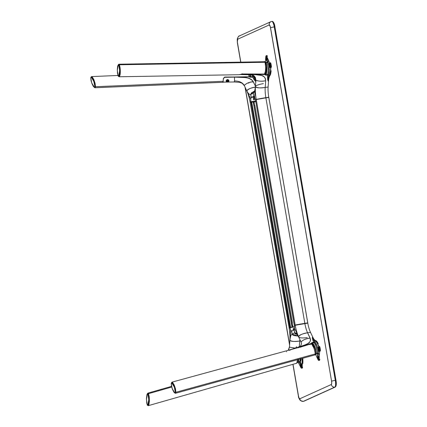 <?xml version="1.0" encoding="UTF-8"?>
<svg xmlns="http://www.w3.org/2000/svg" width="427" height="427" viewBox="0 0 427 427"><rect width="100%" height="100%" fill="white"/><g stroke="black" fill="none" stroke-linecap="round" stroke-linejoin="round"><path stroke-width="0.64" d="M272.095 21.387A6.202 1.628 81.3 0 1 272.223 21.35A6.202 1.628 81.3 0 1 274.684 26.784L274.903 26.773A5.893 1.548 -98.7 0 0 273.136 21.889M274.684 26.784L335.739 380.249A6.202 1.628 81.3 0 1 335.254 387.038A0.31 0.299 65.6 0 0 335.334 387.017A0.31 0.299 -114.4 0 1 335.254 387.038L303.282 401.38L334.811 387.108A3.101 2.984 -114.4 0 1 331.325 384.513L299.797 398.786A3.101 2.984 65.6 0 0 303.282 401.38A3.101 2.984 -114.4 0 1 299.797 398.786L299.103 398.135L298.505 396.085L293.013 364.284L298.505 396.085A3.101 0.817 81.3 0 0 299.797 398.786L331.325 384.513A3.101 2.984 65.6 0 0 334.811 387.108A6.202 1.628 -98.7 0 0 335.296 380.318L331.571 381.119A3.101 0.817 81.3 0 1 331.325 384.513L331.715 383.371L331.571 381.119L335.296 380.318L274.241 26.853A6.202 1.628 -98.7 0 0 271.764 21.419A6.202 1.628 81.3 0 1 274.241 26.853L270.515 27.654L274.684 26.784L335.739 380.249L335.296 380.318A6.202 1.628 81.3 0 1 334.811 387.108L335.254 387.038A6.202 1.628 -98.7 0 0 335.739 380.249L335.296 380.318L274.241 26.853L274.684 26.784A6.202 1.628 -98.7 0 0 272.212 21.35C273.622 21.932 274.524 23.736 274.913 26.768L274.684 26.784M335.953 380.227L274.903 26.773L335.969 380.233A5.893 1.548 -98.7 0 1 335.654 386.579M240.711 62.128L237.353 42.695L237.241 39.049C238.202 36.642 238.912 35.612 239.371 35.948A3.101 2.984 65.6 0 0 237.695 39.225L237.364 42.017L240.817 62.128L237.449 42.62A3.101 0.817 81.3 0 1 237.695 39.225A3.101 2.984 -114.4 0 1 240.123 35.724M269.218 24.953A3.101 2.984 -114.4 0 1 270.899 21.676A3.101 2.984 -114.4 0 1 270.915 21.67A3.101 2.984 65.6 0 0 269.218 24.953A3.101 0.817 81.3 0 1 270.515 27.654L331.571 381.119L270.254 26.511L269.218 24.953L237.695 39.225L269.218 24.953M270.899 21.676L271.764 21.419A6.202 1.628 81.3 0 0 271.652 21.451A3.101 2.984 65.6 0 0 270.899 21.676L239.371 35.948M319.22 357.346A1.164 0.304 81.3 0 1 319.172 358.248M289.591 344.498L245.231 87.668L289.591 344.498M319.092 358.349L319.182 357.073M292.906 364.311L298.404 396.16C298.318 397.153 298.953 398.599 300.309 400.499L303.165 401.412A6.202 1.628 -98.7 0 0 303.282 401.38A6.202 1.628 81.3 0 1 303.165 401.412L303.608 401.348A6.202 1.628 -98.7 0 0 303.725 401.311L335.254 387.038L303.725 401.311A0.31 0.299 65.6 0 0 303.869 401.247M273.077 21.836L274.102 23.666M336.268 383.569L335.761 386.451M303.805 401.284A0.31 0.299 -114.4 0 1 303.725 401.311A6.202 1.628 81.3 0 1 303.597 401.348L335.328 387.017C336.369 385.955 336.583 383.692 335.969 380.233M269.549 62.972L269.031 63.858L269.341 62.977L269.896 63.474L270.488 66.809L270.184 67.696L269.629 67.194L269.149 65.609L269.031 63.858L269.304 63.815A2.402 0.63 -98.7 0 0 270.254 67.647M270.184 67.696L269.629 67.194L269.149 65.609L269.341 62.977L269.965 63.628L270.44 65.528L270.419 67.285L269.917 67.621M270.136 64.6L270.334 65.966A1.084 0.283 81.3 0 1 270.179 66.366A1.084 0.283 81.3 0 1 269.827 65.779A1.084 0.283 81.3 0 1 269.693 64.626L270.12 64.562L269.693 64.626A1.084 0.283 81.3 0 1 269.848 64.226A1.084 0.283 81.3 0 1 270.2 64.808A1.084 0.283 81.3 0 1 270.334 65.966L270.077 66.329L269.741 65.416L269.779 64.274L270.136 64.6A1.084 0.283 -98.7 0 0 270.334 65.923M266.432 56.481L265.957 57.362L266.251 56.481L266.779 56.983L267.334 60.33L267.04 61.21L266.512 60.709L266.064 59.113L266.186 57.33A2.402 0.63 -98.7 0 0 267.121 61.146L267.185 61.178M267.04 61.21L266.448 60.554L266 58.648L266.026 56.887L266.507 56.561L267.334 59.502L267.233 60.928L266.79 61.13M267.217 59.476A1.084 0.283 81.3 0 1 267.062 59.881A1.084 0.283 81.3 0 1 266.71 59.294A1.084 0.283 81.3 0 1 266.576 58.141L267.003 58.072L266.576 58.141A1.084 0.283 81.3 0 1 266.736 57.736A1.084 0.283 81.3 0 1 267.088 58.323A1.084 0.283 81.3 0 1 267.217 59.476L267.024 59.876L266.72 59.326L266.715 57.741L267.217 59.476M267.019 58.109A1.084 0.283 -98.7 0 0 267.222 59.438M268.562 97.463L265.845 97.628A14.299 3.758 81.3 0 1 265.21 87.444L268.119 87.001A14.299 3.758 -98.7 0 0 268.759 97.18L256.467 99.523M271.369 67.274A3.256 0.854 -98.7 0 0 270.595 62.769L270.094 62.844L270.894 67.349L271.369 67.274M254.631 91.239L253.691 92.072L253.291 93.257C254.433 92.595 255.143 90.476 255.421 86.889C255.181 90.556 255.447 94.703 256.205 99.331L265.845 97.628A14.299 3.758 81.3 0 1 265.21 87.444L268.119 87.001L268.556 80.868L268.033 80.949C268.22 78.472 268.658 76.764 269.357 75.814L269.853 75.739A15.169 3.987 -98.7 0 0 271.124 70.722L270.649 70.791C270.478 73.161 270.051 74.837 269.357 75.814L269.853 75.739A15.5 4.073 -98.7 0 0 268.556 80.868L268.033 80.949L267.596 79.006L267.574 75.2A0.774 0.491 -175.9 0 1 268.54 75.558L268.418 77.346L269.629 74.885L270.456 70.722C270.275 73.118 269.848 74.773 269.175 75.691L268.418 77.346L268.033 80.949L267.451 76.983A0.774 0.491 -175.9 0 1 268.418 77.346L268.033 80.949C268.22 78.472 268.658 76.764 269.357 75.814C270.051 74.837 270.478 73.161 270.649 70.791L270.894 67.349L270.094 62.844L270.702 67.274L270.456 70.722L270.894 67.349L270.547 65.032L266.806 56.465L267.467 56.241A3.256 0.854 -98.7 0 0 266.806 55.563L266.315 55.638L266.966 56.321L266.256 55.659M240.385 74.421L242.018 74.149L242.024 73.754M240.075 74.495L242.018 74.149L250.846 74.325L250.051 74.773C254.092 75.339 252.752 74.501 255.415 77.511L255.853 79.998M255.421 86.889C257.807 88.01 261.068 88.192 265.21 87.444C259.808 88.143 256.547 87.957 255.421 86.889C255.181 90.556 255.447 94.703 256.205 99.331L255.41 99.678L254.636 97.159L255.421 86.889C255.143 90.476 254.433 92.595 253.291 93.257L254.353 91.442L253.286 93.262L253.766 96.267L254.636 97.159L255.421 86.889C255.437 85.651 258.089 84.562 263.374 83.628M253.291 93.257L253.771 96.272L253.291 93.257M254.134 96.395L253.835 96.235M256.205 99.331L255.41 99.678L255.629 99.859M255.853 79.94L255.901 80.175C258.746 81.354 262.007 81.541 265.685 80.73L265.21 87.444L265.685 80.73C261.548 81.477 258.282 81.295 255.901 80.175L255.378 86.654C255.063 89.521 254.689 91.165 254.262 91.581L254.663 91.229M242.269 73.988L254.679 74.41L260.667 75.104L263.987 76.625L265.066 77.922L265.631 79.486L265.188 78.146L263.961 76.604L260.764 75.125L250.846 74.325L259.808 75.019C262.498 75.648 263.79 76.113 263.689 76.401L265.194 78.173L265.685 80.73L264.97 77.773L263.689 76.401L261.911 75.467L253.126 74.405L250.846 74.325L250.147 74.768M250.862 74.309L250.879 73.924L250.862 74.309M266.784 62.321L268.156 62.166L269.037 65.683L269.261 71.053L268.658 74.933A0.774 0.673 20.5 0 0 267.793 74.362C268.647 71.181 268.46 67.354 267.222 62.886L268.156 62.166C269.522 67.477 269.688 71.731 268.658 74.933L268.418 77.346A0.774 0.491 4.1 0 0 267.451 76.983L267.574 75.2L265.738 75.163L264.713 74.528L252.629 74.287L252.619 73.962L252.629 74.287L264.713 74.528L264.703 74.207L256.867 74.047M265.434 62.118L265.503 60.378M265.754 56.967L265.754 56.967C265.909 55.633 266.261 55.462 266.806 56.465L266.293 55.825L265.877 56.22L265.509 60.415L265.754 56.967M265.514 60.351L265.434 62.257M266.747 62.433L267.334 61.472L268.156 62.166L267.222 62.886L266.891 62.395M266.421 56.497A2.402 0.63 -98.7 0 0 266.186 57.33L266.395 59.534L267.115 61.146M268.156 62.166L268.332 59.695L268.156 62.166M269.528 62.993A2.402 0.63 -98.7 0 0 269.304 63.815L269.56 66.238L270.296 67.663M268.54 75.558A0.774 0.491 4.1 0 0 267.574 75.2L267.793 74.362A0.774 0.673 -159.5 0 1 268.658 74.933L268.54 75.558M267.665 74.73L267.574 75.2L265.738 75.163L265.925 74.325L267.793 74.362L267.665 74.73M265.85 63.079C266.838 67.381 266.896 70.93 266.021 73.727L265.685 73.028L265.946 74.282L266.288 73.892L266.021 73.727L264.724 74.207L264.729 74.533L265.93 74.239L264.644 74.042M264.713 61.846L265.439 63.885L265.679 67.578L265.37 71.485L264.505 74.058L265.402 73.535C266.165 73.348 266.48 70.428 266.352 64.781C265.695 62.091 265.05 61.072 264.414 61.723L265.012 62.278L118.455 64.536L119.32 64.845L119.048 64.285L118.466 64.509M266.379 62.62L266.971 62.475L267.724 64.365L268.295 70.172L267.793 74.362L265.925 74.325L266.288 73.892C267.206 70.989 267.153 67.317 266.128 62.865L266.694 65.043L266.918 69.003L266.544 72.894L266.288 73.892L266.021 73.727L266.597 69.702L266.4 65.198M266.128 62.865L265.402 62.347M265.631 74.191L265.765 75.189M265.647 74.373L265.749 75.093M226.209 81.071C226.913 79.353 227.788 79.251 228.824 80.767L228.995 80.836C227.959 79.096 226.983 79.166 226.07 81.045L226.209 81.071C227.159 81.957 228.029 81.856 228.824 80.767L228.824 80.73C228.888 78.942 225.675 80.004 226.209 81.077L226.209 81.077M254.487 76.214A15.5 4.073 -98.7 0 0 255.826 80.324A15.5 4.073 -98.7 0 1 254.487 76.214M254.535 76.262L255.832 80.255L254.529 76.257M253.046 74.949L254.252 77.96L253.579 75.51L255.912 81.792L253.467 78.664A0.774 0.566 154.4 0 0 254.252 77.96L255.912 81.792L253.953 79.481L252.789 77.25A0.774 0.566 154.4 0 0 253.569 76.54L254.252 77.96A0.774 0.566 -25.6 0 1 253.467 78.664L252.063 74.955M255.746 81.445L253.814 75.659M253.296 75.787A0.774 0.326 -15.6 0 1 252.49 76.241A0.774 0.326 164.4 0 0 253.296 75.787L253.569 76.54A0.774 0.566 -25.6 0 1 252.789 77.25L250.804 77.276L250.633 76.817L250.473 76.268L252.49 76.241L252.789 77.25L250.121 77.116A2.327 0.491 104.1 0 0 250.473 76.268L252.49 76.241L251.999 74.778M252.442 82.048L252.277 81.696M224.645 82.016L223.262 82.133M226.07 81.199L226.502 81.781L227.778 81.888L228.707 81.568L228.995 80.836L228.52 79.897L227.468 79.497L226.486 80.079L226.07 81.199C226.999 82.235 227.975 82.171 228.995 81.002L228.824 80.767M223.172 80.596L223.46 78.536L224.725 77.33L234.508 77.138L234.54 80.922L234.172 81.877L234.54 80.922C239.312 81.045 242.552 82.555 244.255 85.448C246.518 83.233 249.528 81.979 253.296 81.69L251.578 79.662L249.56 78.472L245.461 77.404L236.371 76.999L244.393 77.356L249.181 78.322L252.667 80.708L251.172 79.369L246.849 77.645L234.508 77.138L234.54 80.922C239.312 81.045 242.552 82.555 244.255 85.448L246.881 91.106C248.204 93.919 249.277 97.586 250.099 102.106L250.142 102.122M250.158 102.122L250.131 102.08C249.304 97.484 248.199 93.721 246.817 90.786C248.199 93.721 249.304 97.484 250.131 102.08L250.857 101.743L250.681 98.947L246.817 90.786C248.204 93.614 249.491 94.831 250.676 94.436L250.782 94.41M251.306 97.383L250.74 98.968L250.911 101.733L255.677 101.012L250.857 101.743L250.291 102.266M251.636 102.208L253.142 102.021M253.723 101.941L255.981 101.626M255.72 101.247L254.15 101.487L255.72 101.258M253.248 101.626L251.674 101.866L253.248 101.626M254.134 101.567L255.239 101.407L254.161 101.621M251.215 97.489L254.551 96.982L251.215 97.489M253.419 97.991A4.11 1.078 -98.7 0 0 253.328 99.229L254.038 99.955L254.689 99.021A4.11 1.078 81.3 0 1 254.78 97.783L254.225 97.393L253.419 97.991M253.59 96.876L252.72 97.009L253.59 96.876M253.755 91.479L250.676 94.436L251.273 97.356M250.959 94.383L250.676 94.436L251.161 97.452L250.681 98.947L246.817 90.786C248.204 93.614 249.491 94.831 250.676 94.436L251.514 92.808L254.209 91.293M255.858 87.028C250.505 87.999 247.495 89.248 246.817 90.786C248.663 88.784 251.674 87.535 255.858 87.028M249.976 74.768L250.201 76.284L250.254 75.67L250.526 75.851L249.768 76.769L236.371 76.999L245.354 77.394L249.598 78.493L252.667 80.708L255.415 86.105L253.296 81.69C249.112 82.197 246.101 83.446 244.255 85.448M248.834 83.126L248.204 82.891M244.276 85.662L244.319 85.763C242.846 83.852 241.89 82.934 241.452 83.009L239.435 82.31L234.284 81.973L223.284 82.133L222.819 81.648M226.844 81.605L227.997 81.589M249.138 76.593L249.064 76.289M249.859 74.415L250.281 75.926L249.688 76.791M250.275 74.778L250.494 75.52M249.416 76.807L250.121 77.116L249.416 76.807L236.339 77.031M235.789 77.041L234.503 77.063M234.508 77.095L225.162 77.116L236.371 76.999M228.157 80.522A0.699 0.539 -8.2 0 1 226.769 80.543A0.699 0.539 -8.2 0 1 228.157 80.522L227.367 80.004L226.774 80.65L227.426 81.077L228.157 80.522M228.771 80.516L228.338 81.242L227.388 81.552L226.486 81.269L226.15 80.554M253.697 97.799L254.188 97.511L254.556 97.815A4.11 1.078 -98.7 0 0 254.465 99.059L254.028 99.726L253.547 99.197A4.11 1.078 81.3 0 1 253.638 97.959L253.697 97.799M254.108 96.379L251.306 97.452L253.926 96.305M253.755 96.283L251.306 97.452L253.803 96.321L251.252 97.415L250.734 94.415L253.232 93.283L253.755 96.283M254.369 91.41L253.232 93.283L250.734 94.415L253.617 91.543L254.503 91.143M254.529 96.945L253.622 97.052L254.391 96.705L253.622 97.052L253.558 96.689L254.156 96.417M253.67 97.094L254.423 96.753L253.67 97.094M293.973 322.769L256.403 105.245M294.539 326.751L255.741 101.38L254.182 101.658M292.442 322.972L254.871 105.448M254.844 105.421L292.415 323.015L292.207 323.965L293.098 326.954L292.298 327.077L253.35 101.589L254.15 101.471L254.311 104.572L254.828 105.41M254.15 101.482L253.2 101.647L292.148 327.114L253.35 101.589L292.201 327.109L293.087 326.975M292.025 327.135L253.222 101.77L251.7 102.037M250.179 102.347L250.927 101.962L289.88 327.45L289.122 327.792L250.174 102.309L250.927 101.962L289.88 327.45L250.985 101.952L251.636 101.856L290.616 327.338L251.668 101.85L290.584 327.338L289.933 327.44L250.985 101.952L251.652 101.85L290.616 327.338M253.147 102.037L251.733 102.218M289.25 327.84L250.174 102.309L289.191 327.84M253.542 101.984L251.668 102.224M255.629 101.482L254.188 101.695M253.115 101.856L251.706 102.074M251.562 102.186L253.457 101.957M254.086 101.872L255.656 101.653M289.084 327.819L290.584 327.338M289.938 327.669L294.587 326.949L289.938 327.658L290.675 330.167L291.556 331.042L294.128 329.895M295.548 324.968L294.438 325.39L294.582 328.416L298.548 336.567C299.22 335.03 302.236 333.775 307.589 332.809A14.299 3.758 81.3 0 1 304.873 323.565L295.233 325.273L307.787 323.122L304.787 323.367M294.438 325.385L255.49 99.902L256.248 99.56L295.196 325.043L294.438 325.385L255.49 99.902L256.248 99.56L265.888 97.852L304.835 323.34L295.196 325.043L256.248 99.56L258.111 99.144L268.796 97.409L307.744 322.897L304.835 323.34L265.888 97.852L268.796 97.409L307.782 322.892L268.813 97.404L307.782 322.892L294.438 325.385M294.438 325.39L255.49 99.902M294.288 329.735L291.614 331.069L294.112 329.938L294.63 332.937L292.132 334.069L291.678 331.09M294.139 329.89L291.636 331.021M298.179 336.044L292.132 334.069L294.63 332.937L297.251 334.624M317.779 354.949L318.782 357.041L318.622 359.667L318.019 359.011L317.581 357.346L317.528 355.499L317.966 354.976A2.402 0.63 -98.7 0 0 317.757 356.78A2.402 0.63 -98.7 0 0 318.318 359.134L317.501 356.652L317.587 355.232L318.088 354.896M318.574 356.577L318.755 358.088L318.393 358.109A1.084 0.283 81.3 0 1 318.131 356.94A1.084 0.283 81.3 0 1 318.286 356.198A1.084 0.283 81.3 0 1 318.51 356.433A1.084 0.283 81.3 0 1 318.772 357.602A1.084 0.283 81.3 0 1 318.617 358.344A1.084 0.283 81.3 0 1 318.393 358.109L318.761 358.056L318.328 357.965L318.147 356.454L318.323 356.203L318.574 356.577A1.084 0.283 -98.7 0 0 318.777 357.901M318.563 346.793A2.402 0.63 -98.7 0 0 318.339 348.587A2.402 0.63 -98.7 0 0 318.905 350.967L318.633 351.01L318.067 348.496L318.184 347.066L318.67 346.735M318.393 346.783L319.199 347.989L319.492 350.626L319.177 351.512L318.216 349.649L318.184 347.066L318.393 346.783L318.937 347.284L319.492 350.626L319.177 351.512L318.633 351.01L319.321 351.474M319.156 348.416L319.359 349.777L319.22 350.177L318.974 349.948A1.084 0.283 81.3 0 1 318.713 348.774A1.084 0.283 81.3 0 1 318.873 348.037A1.084 0.283 81.3 0 1 319.097 348.267A1.084 0.283 81.3 0 1 319.359 349.441A1.084 0.283 81.3 0 1 319.199 350.183A1.084 0.283 81.3 0 1 318.974 349.948L319.343 349.894L318.974 349.948L318.713 348.443L318.905 348.037L319.156 348.416A1.084 0.283 -98.7 0 0 319.359 349.734M319.102 359.182A2.402 0.63 -98.7 0 0 319.172 358.146L318.98 359.95L318.563 360.329L316.727 356.94L318.051 359.721L318.846 360.473L319.332 360.399A3.256 0.854 -98.7 0 0 319.796 359.208L319.295 359.283L318.846 360.473L319.102 359.214C318.953 360.537 318.601 360.692 318.04 359.678L318.078 359.758M318.051 359.721L316.765 357.015M316.727 356.94L315.67 354.351L316.727 356.94M312.66 343.932L312.489 343.452M317.037 353.807L317.304 352.851C316.946 348.064 315.889 344.68 314.144 342.7L313.002 340.709L312.318 337.319L313.786 340.004L313.002 340.709A0.774 0.566 154.4 0 0 313.786 340.004L314.464 341.419A0.774 0.566 -25.6 0 1 313.685 342.128L312.511 339.022L312.318 337.319L312.842 337.239L310.504 332.366L307.589 332.809A14.299 3.758 81.3 0 1 304.873 323.565L307.787 323.122A14.299 3.758 -98.7 0 0 310.504 332.366L307.589 332.809C303.405 333.316 300.394 334.565 298.548 336.567C297.171 333.631 296.066 329.868 295.233 325.273C296.066 329.868 297.171 333.631 298.548 336.567C297.16 333.738 295.874 332.521 294.689 332.916L294.182 329.98M299.738 347.018L307.077 344.151L309.805 341.984L307.136 344.119L298.051 347.498L298.195 347.845L298.051 347.498L311.166 343.468L299.733 347.018L299.834 347.327L311.267 343.783L311.294 343.223L311.945 342.667L313.685 342.128L314.144 342.7L312.164 343.02L311.945 342.667L313.685 342.128A0.774 0.566 154.4 0 0 314.464 341.419L314.763 341.862A0.774 0.715 -49.6 0 1 314.144 342.7A0.774 0.715 130.4 0 0 314.763 341.862C316.674 343.74 317.896 347.514 318.425 353.182L317.304 352.851L318.425 353.182L316.887 353.882M289.816 350.439L289.682 350.081L289.17 350.204M297.48 347.461L289.682 350.081M288.396 350.279L297.411 347.477C302.247 345.315 299.653 347.386 301.515 343.922L301.11 341.904C302.951 339.903 305.967 338.654 310.151 338.147L310.392 340.757L309.607 342.23L308.209 343.484L302.273 346.046L290.141 349.91M301.131 342.118L301.11 341.904C303.367 339.689 306.383 338.435 310.151 338.147L307.589 332.809L310.488 339.177L310.365 340.853L309.607 342.23C309.756 342.465 308.668 343.201 306.346 344.434L297.704 347.439M294.603 325.358L304.782 323.367L295.233 325.273M307.595 322.945L304.782 323.367M296.295 324.798L298.083 324.461M298.697 324.355L301.158 323.938M302.375 323.741L303.581 323.549M294.854 332.905L295.457 333.909L297.213 334.581L294.689 332.916L294.134 329.938M294.683 332.921L294.128 329.922L294.582 328.416L298.548 336.567C297.16 333.738 295.874 332.521 294.689 332.916L295.148 333.684L297.213 334.587M307.248 337.613C301.916 338.275 299.012 337.928 298.548 336.567L298.606 336.882L298.548 336.567M309.805 341.984L310.456 340.522L310.488 339.177L310.44 340.613L309.821 341.963M319.743 348.715L319.882 351.079L320.383 350.999A3.256 0.854 -98.7 0 0 319.599 346.5L319.124 346.569L319.743 348.715M319.124 346.569L319.882 351.079L319.124 346.569L317.651 343.975L319.124 346.569M315.094 340.613L314.966 340.783C315.836 341.013 316.733 342.075 317.651 343.975L317.811 343.831C316.909 341.947 316.001 340.874 315.094 340.613C316.001 340.874 316.909 341.947 317.811 343.831L318.286 343.762A15.169 3.987 -98.7 0 0 315.596 340.532L315.094 340.613C314.192 340.378 313.269 339.278 312.318 337.319L312.842 337.239A15.5 4.073 -98.7 0 0 315.596 340.532L315.094 340.613C314.192 340.378 313.269 339.278 312.318 337.319L313.786 340.004L315.094 340.613M318.569 346.783L318.345 348.683L318.905 350.967A2.402 0.63 -98.7 0 0 319.257 351.448M314.966 340.783L313.786 340.004L317.08 346.067L318.232 350.402L318.425 353.182L319.364 355.141L319.706 350.535L319.289 347.578L316.978 342.721L314.966 340.783M319.172 358.136A1.084 0.283 -98.7 0 0 319.215 357.479M317.987 354.949L317.859 357.543L318.734 359.641M317.966 354.976L318.9 357.965L318.772 359.491L318.366 359.593L318.318 359.134A2.402 0.63 -98.7 0 0 318.686 359.619M319.102 359.214L319.364 355.141L318.425 353.182L317.944 354.474L316.85 353.828M315.868 351.592L314.203 346.174L312.655 343.692L312.596 344.472M315.836 354.207L316.274 353.172L315.943 353.076L316.274 353.172C315.718 348.48 314.576 345.235 312.847 343.441L312.655 343.692C314.309 345.422 315.409 348.549 315.943 353.076M312.345 343.602L312.404 343.308L311.182 343.463L311.283 343.772L312.655 343.692L312.847 343.441L312.409 343.271L312.345 343.602M316.679 353.844L317.229 353.428L317.266 351.197L315.911 345.822L314.144 342.7L312.377 343.244L313.93 344.973L315.676 349.265L316.274 353.172L316.028 354.063L315.58 354.223M310.194 344.701L310.141 343.981M312.014 342.545L312.351 344.674M300.747 362.763A2.402 0.63 -98.7 0 0 300.523 363.585L300.25 363.628L300.56 362.742L300.827 362.822L301.382 363.948L301.713 366.579L301.136 367.385L300.581 366.259L300.25 363.628L300.523 363.585L300.838 366.217L301.515 367.433M300.56 362.742L301.184 363.398L301.665 365.298L301.643 367.055L301.136 367.385L300.256 364.45L300.357 363.03L300.827 362.822M301.355 364.37L301.361 366.136L300.912 364.396A1.084 0.283 81.3 0 1 301.072 363.991A1.084 0.283 81.3 0 1 301.425 364.578A1.084 0.283 81.3 0 1 301.553 365.731A1.084 0.283 81.3 0 1 301.398 366.136A1.084 0.283 81.3 0 1 301.046 365.549A1.084 0.283 81.3 0 1 300.912 364.396L301.339 364.332L300.912 364.396L301.051 363.996L301.355 364.37A1.084 0.283 -98.7 0 0 301.558 365.693M291.652 331.128L292.073 334.095L291.518 331.096L290.627 330.21L289.944 340.458C290.227 336.876 290.936 334.757 292.073 334.095L298.195 336.07L294.022 335.611L292.853 335.099L292.073 334.095C290.936 334.757 290.227 336.876 289.944 340.458C291.07 341.525 294.331 341.712 299.733 341.013A14.299 3.758 81.3 0 1 299.882 339.54M299.733 341.013L299.316 346.783L299.733 341.013L300.533 340.89L299.733 341.013C295.591 341.76 292.33 341.579 289.944 340.458C290.184 336.791 289.922 332.649 289.159 328.021L289.88 327.674M294.486 329.196A4.11 1.078 81.3 0 1 294.406 328.993L293.488 328.358L293.05 329.201A4.11 1.078 -98.7 0 0 293.509 330.172M294.571 326.746L289.986 327.45L289.127 328.048L289.88 327.685L290.627 330.21L289.944 340.458C290.184 336.791 289.922 332.649 289.159 328.021L289.186 328.064M290.12 327.744L289.703 327.781M289.874 328.021L290.344 327.973M289.127 328.048C289.874 332.596 290.13 336.657 289.901 340.223L289.463 347.172L295.319 348.128L289.463 347.172L288.471 350.252L289.463 347.172M289.421 346.996L288.22 350.295M296.535 346.703L295.617 348.032M301.708 368.239L302.119 367.044L301.708 368.239M301.297 368.095L302.129 368.186A3.256 0.854 -98.7 0 0 302.599 366.974L302.119 367.044L302.364 363.601L302.844 363.526A15.169 3.987 -98.7 0 0 302.818 358.253M302.337 358.386L302.364 363.601L302.369 358.904M298.254 362.192L299.21 364.268L299.38 361.856L299.21 364.268L300.998 367.786L301.681 367.973L302.172 363.526L302.151 358.434L302.364 363.601L301.926 366.974C301.766 368.309 301.398 368.48 300.821 367.487L300.864 367.567M299.343 361.573L299.562 361.909L299.236 361.877L299.861 361.012L300.314 358.942M299.386 361.797L299.984 362.496L300.485 362.288L301.361 358.653L299.53 362.059M300.768 362.742L300.523 363.585A2.402 0.63 -98.7 0 0 301.473 367.417M301.403 367.46L301.136 367.385M297.832 362.037L298.564 359.235M298.548 359.427L297.902 361.979M298.857 359.342L298.542 361.413L297.897 362.267M299.578 361.589L299.103 361.893L299.93 360.815L300.368 358.52M293.696 330.087A4.11 1.078 81.3 0 1 293.269 329.169L293.552 328.571L294.187 329.03A4.11 1.078 -98.7 0 0 294.39 329.521M294.4 330.343L294.011 330.338M119.048 64.285L118.733 64.247M119.533 76.198L119.01 76.695L118.509 76.145C120.281 78.248 120.889 69.74 119.32 64.845L120.19 70.652L119.528 76.203M242.541 73.983L264.382 74.058L242.541 73.983L239.542 74.693M118.775 76.566L119.229 76.737L119.709 76.006L120.217 73.065L120.115 67.952L119.4 64.771L265.012 62.278C266.021 68.267 265.85 72.195 264.505 74.058L264.382 74.058M118.914 76.7L119.229 76.737M118.306 64.808L118.818 64.312L119.4 64.771C120.99 69.788 120.382 78.296 118.562 76.214M94.239 87.289L95.493 86.74L94.314 87.364M94.111 87.135L95.088 87.732L95.493 86.718L223.182 81.279L222.985 82.294L223.988 82.085M222.985 82.294L94.975 87.759M94.783 87.722L95.088 87.732M248.685 74.746L249.165 76.759M236.366 76.967L224.655 77.047L223.31 78.52L223.182 81.279L95.493 86.718L95.098 83.398L93.892 79.673L92.195 76.839L91.554 76.614L91.303 76.913M91.864 76.625L91.554 76.614M248.631 74.549L249.213 77.036M91.154 77.292L91.645 76.679L92.472 77.292L94.613 81.92L95.418 86.697L95.024 87.663L94.223 87.268M95.418 86.697L93.78 79.411L91.367 76.785L93.705 79.481L95.418 86.697M91.148 77.025L91.591 76.961L94.292 81.327L95.296 86.419L94.853 86.489L93.849 81.397L91.148 77.025L90.732 77.901L91.736 82.998L94.436 87.364L94.853 86.489L95.296 86.419L94.879 87.295L94.436 87.364M90.732 77.901L90.967 77.127L91.645 77.244L93.396 80.207L94.709 84.626L94.853 86.489L94.511 87.343L93.39 86.5L91.997 83.708L91.068 80.703L90.732 77.901M118.37 64.637L119.309 65.032L118.37 64.637L117.313 70.236L118.092 75.905L118.589 76.364L119.645 70.765L118.866 65.101L119.309 65.032L120.088 70.701L119.032 76.3L118.589 76.364M118.092 75.905L117.484 73.225L117.324 69.307L117.692 65.934L118.412 64.632L119.336 66.815L119.635 71.693L119.085 75.696L118.541 76.369L118.092 75.905M171.611 382.677L172.054 382.613L174.755 386.979L175.759 392.071L175.316 392.141L174.312 387.049L171.611 382.677L171.195 383.553L172.198 388.65L174.899 393.016L175.316 392.141L175.759 392.071L175.342 392.947L174.899 393.016M175.316 392.141L174.974 392.995L174.227 392.626L172.46 389.36L171.27 384.983L171.537 382.704L172.465 383.281L173.858 385.859L174.979 389.339L175.316 392.141M147.502 393.673L148.436 394.068L147.502 393.673L146.445 399.272L147.224 404.94L147.715 405.399L148.772 399.8L147.993 394.137L148.436 394.068L149.215 399.736L148.158 405.335L147.715 405.399M147.993 394.137L148.607 396.811L148.761 400.729L148.393 404.102L147.673 405.404L146.749 403.221L146.456 398.343L147.005 394.34L147.545 393.667L147.993 394.137M307.184 345.048L311.08 343.938L312.025 344.637L314.197 348.699L315.345 353.903L175.929 392.258L174.131 384.818L171.649 382.56L174.061 384.892L175.828 392.221L175.524 388.938L174.307 385.223L172.599 382.389L171.953 382.16L171.601 382.747M171.99 382.144L299.813 347.172M172.268 382.17L171.953 382.16M311.609 343.927L311.08 343.938C312.847 344.498 314.267 347.818 315.345 353.903L314.822 354.949C315.227 355.056 315.628 354.49 316.028 353.246C316.193 351.965 315.206 348.411 313.541 345.63L311.657 343.938M174.878 393.048L175.524 393.267L175.929 392.258L315.345 353.903L314.998 354.858M175.214 393.262L175.524 393.267M286.629 351.8L286.64 351.506M171.569 382.816L172.06 382.224L172.882 382.838L174.873 386.985L175.839 391.74L175.572 393.102L174.803 392.979M174.856 393.027L175.929 392.258L174.787 392.963M147.966 405.506L149.381 401.556L148.521 393.689L149.295 401.524L147.849 405.383M297.491 359.411L296.882 363.121M147.902 405.41L148.388 405.634L148.863 404.908L149.402 401.06L149.247 396.875L148.516 393.673L171.702 387.043L148.516 393.673L147.854 393.15L147.379 393.875L147.593 393.411M148.073 405.591L148.388 405.634M297.486 359.721L296.749 363.217L148.34 405.65M148.164 393.187L147.854 393.15M147.454 393.683L148.516 393.673L147.448 393.689L147.966 393.208L148.633 394.164L149.322 399.048L148.943 404.252L148.436 405.463L147.822 405.351M245.055 87.311L289.559 344.952M271.764 21.419L272.212 21.35M270.179 66.366L270.622 66.302M267.062 59.881L267.505 59.812M239.563 74.56L250.051 74.773M265.429 62.112L265.749 56.935L266.315 55.638M269.65 62.924L269.384 62.961M265.573 62.299L266.72 62.326M266.154 73.295L266.16 72.745M250.233 76.887L250.329 77.17M250.275 75.969L250.233 76.481M225.162 77.116L249.4 76.753M253.2 101.647L292.148 327.13M315.665 354.357L316.733 356.983M297.272 334.368L296.786 334.154L298.606 336.882L301.168 342.219M319.199 350.183L319.642 350.113M318.617 358.344L319.06 358.274M315.75 354.234L316.93 353.871M300.832 367.53L301.643 368.261M301.398 366.136L301.841 366.067M297.779 362.272L299.236 361.877M264.414 61.723L118.85 64.215M119.112 76.764L239.408 74.704M249.662 74.762L250.126 76.433M91.677 76.588L117.921 75.472M175.481 393.283L314.827 354.949M298.329 359.486L297.742 362.342L296.749 363.217M147.902 393.128L171.537 386.371"/></g></svg>
